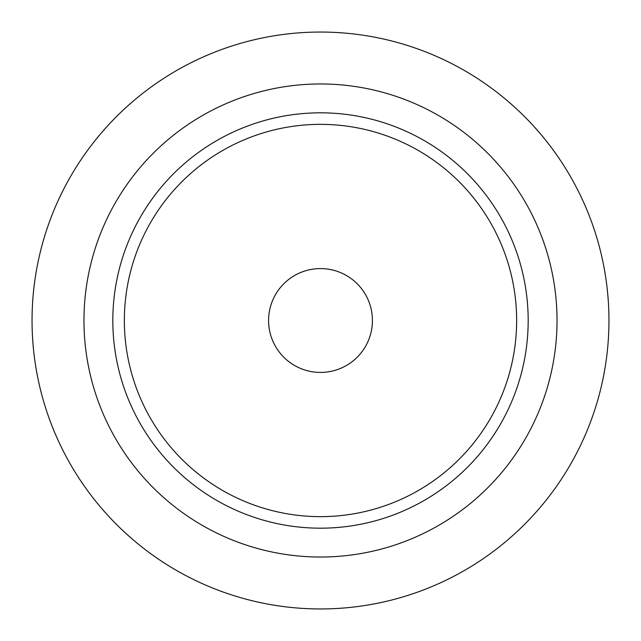 <?xml version="1.0" encoding="UTF-8"?>
<svg xmlns="http://www.w3.org/2000/svg" width="641" height="641" viewBox="0 0 641 641"><rect width="100%" height="100%" fill="white"/><g stroke="black" fill="none" stroke-linecap="round" stroke-linejoin="round"><path stroke-width="0.96" d="M320.5 528.184A207.684 207.684 0 0 0 500.357 216.658A207.684 207.684 0 0 0 140.643 216.658A207.684 207.684 0 0 0 320.5 528.184M320.5 557.029A236.529 236.529 0 0 0 525.34 202.236A236.529 236.529 0 0 0 115.66 202.236A236.529 236.529 0 0 0 320.5 557.029M320.5 516.646A196.146 196.146 0 0 0 490.365 222.427A196.146 196.146 0 0 0 150.635 222.427A196.146 196.146 0 0 0 320.5 516.646M320.5 608.95A288.45 288.45 0 0 0 570.306 176.275A288.45 288.45 0 0 0 70.694 176.275A288.45 288.45 0 0 0 320.5 608.95M320.5 372.421A51.921 51.921 0 0 0 372.421 320.5A51.921 51.921 0 0 0 320.5 268.579A51.921 51.921 0 0 0 268.579 320.5A51.921 51.921 0 0 0 320.5 372.421"/></g></svg>
